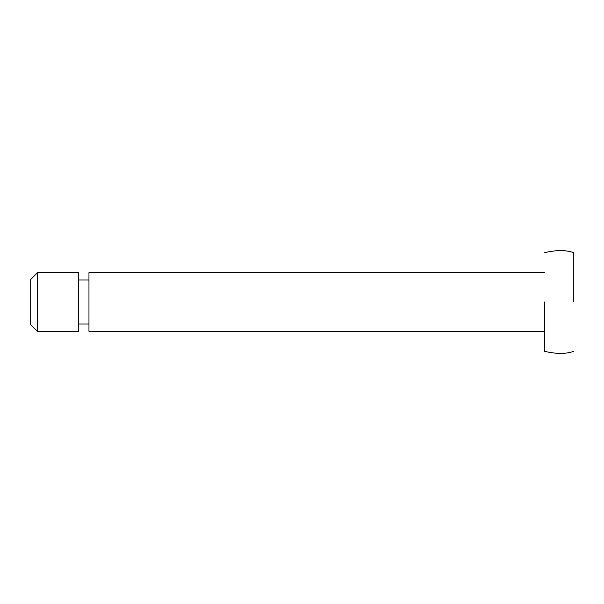 <?xml version="1.0" encoding="UTF-8"?>
<svg xmlns="http://www.w3.org/2000/svg" width="604" height="604" viewBox="0 0 604 604"><rect width="100%" height="100%" fill="white"/><g stroke="black" fill="none" stroke-linecap="round" stroke-linejoin="round"><path stroke-width="0.91" d="M88.969 331.181L88.969 272.615L544.415 272.615M37.546 331.294L37.546 272.615L78.686 272.615L37.546 272.691L30.2 280.029L37.546 272.615M30.2 324.038L37.546 331.385L78.686 331.385L78.686 272.668M30.2 280.029L30.2 302L30.2 280.029M30.2 323.971L30.2 302M573.8 302L573.8 252.721L573.8 302M544.415 302L544.415 351.279L544.415 302M78.686 331.188L37.546 331.188M544.415 331.385L88.969 331.385M88.969 324.038L78.686 324.038M78.686 279.962L88.969 279.962M573.8 351.279C566.129 354.103 556.337 354.103 544.415 351.279M573.8 252.721C566.129 249.897 556.337 249.897 544.415 252.721"/></g></svg>
